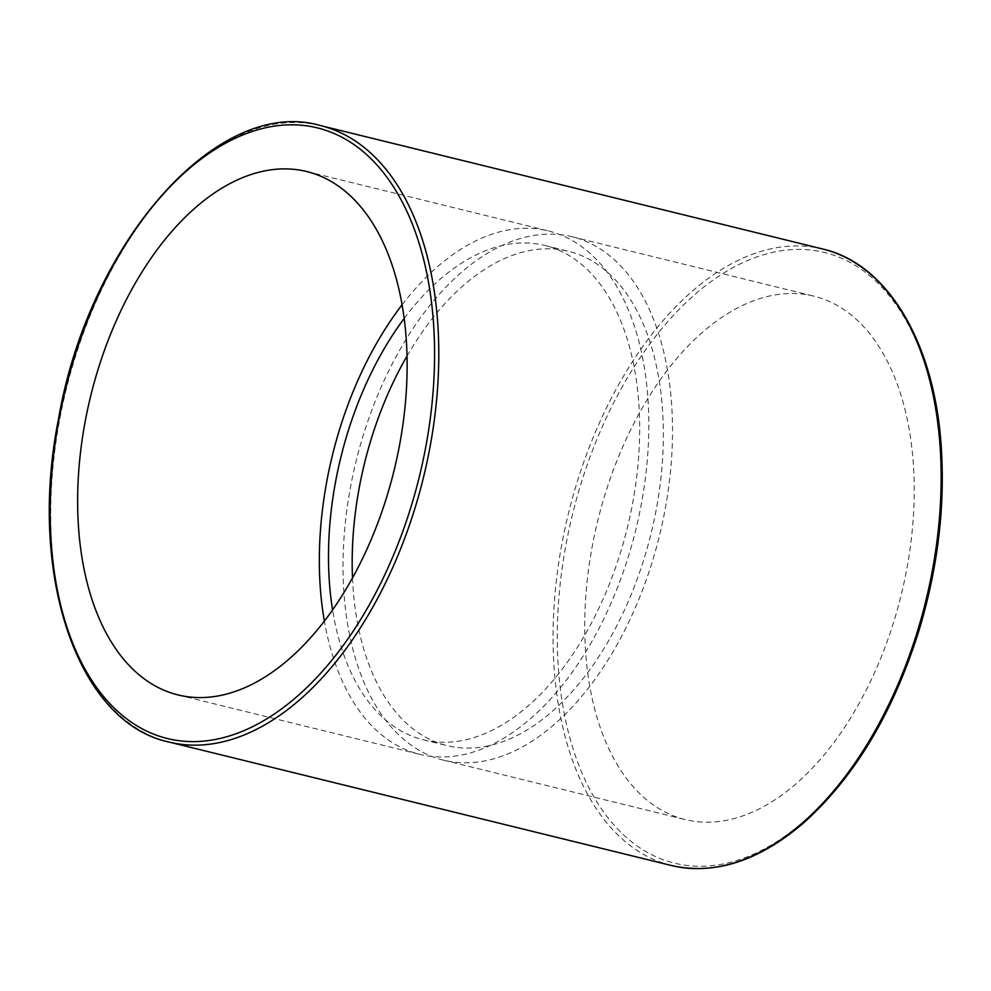 <?xml version="1.0" encoding="UTF-8"?>
<svg xmlns="http://www.w3.org/2000/svg" width="991" height="991" viewBox="0 0 991 991"><rect width="100%" height="100%" fill="white"/><g stroke="black" fill="none" stroke-linecap="round" stroke-linejoin="round"><path stroke-width="0.74" stroke-dasharray="4.96 3.72" d="M591.404 694.902A269.49 156.194 103.8 0 1 639.901 412.182A269.49 156.194 103.8 0 1 813.797 296.148A269.49 156.194 103.8 0 1 901.166 595.133A269.49 156.194 103.8 0 1 685.165 819.557A269.49 156.194 103.8 0 1 591.404 694.902M402.098 304.782A269.49 156.194 103.8 0 1 548.395 230.928A269.49 156.194 103.8 0 1 635.764 529.9A269.49 156.194 103.8 0 1 419.775 754.337A269.49 156.194 103.8 0 1 326.002 629.681A269.49 156.194 103.8 0 1 324.367 621.084M349.699 635.504A269.49 156.194 103.8 0 1 398.196 352.784A269.49 156.194 103.8 0 1 572.092 236.75A269.49 156.194 103.8 0 1 659.461 535.735A269.49 156.194 103.8 0 1 443.46 760.159A269.49 156.194 103.8 0 1 349.699 635.504M407.016 356.066A254.526 147.523 103.8 0 1 568.524 251.293A254.526 147.523 103.8 0 1 651.037 533.654A254.526 147.523 103.8 0 1 447.04 745.616A254.526 147.523 103.8 0 1 358.482 627.898A254.526 147.523 103.8 0 1 352.499 577.926M404.179 318.47A254.526 147.523 103.8 0 1 544.827 245.458A254.526 147.523 103.8 0 1 627.34 527.831A254.526 147.523 103.8 0 1 423.343 739.794A254.526 147.523 103.8 0 1 334.785 622.063A254.526 147.523 103.8 0 1 332.567 609.911M803.614 821.576A314.407 182.233 -76.2 0 0 882.139 287.514A314.407 182.233 -76.2 0 0 562.69 564.461A314.407 182.233 -76.2 0 0 803.614 821.576M671.365 865.502A317.405 183.967 103.8 0 1 560.931 718.686A317.405 183.967 103.8 0 1 618.05 385.71A317.405 183.967 103.8 0 1 822.864 249.038M320.502 125.584A317.405 183.967 -76.2 0 0 115.687 262.256A317.405 183.967 -76.2 0 0 58.568 595.232A317.405 183.967 -76.2 0 0 169.003 742.048M178.07 694.939L419.775 754.337M306.69 171.53L548.395 230.928M443.46 760.159L685.165 819.557M572.092 236.75L813.797 296.148M423.343 739.794L447.04 745.616M544.827 245.458L568.524 251.293"/><path stroke-width="1.49" d="M84.297 570.283A269.49 156.194 103.8 0 1 132.806 287.563A269.49 156.194 103.8 0 1 306.69 171.53A269.49 156.194 103.8 0 1 394.059 470.514A269.49 156.194 103.8 0 1 178.07 694.939A269.49 156.194 103.8 0 1 84.297 570.283M324.367 621.084A269.49 156.194 103.8 0 1 402.098 304.782M352.499 577.926A254.526 147.523 103.8 0 1 407.016 356.066M332.567 609.911A254.526 147.523 103.8 0 1 404.179 318.47M801.756 823.496A317.405 183.967 103.8 0 1 671.365 865.502C714.771 875.264 758.71 861.179 803.206 823.248C854.304 777.638 892.891 713.421 918.967 630.586C937.412 569.404 944.906 509.238 941.45 450.087C935.516 344.732 888.642 264.176 822.864 249.038A317.405 183.967 103.8 0 1 940.831 494.868A317.405 183.967 103.8 0 1 801.756 823.496M320.502 125.584C218.131 95.396 88.645 242.287 58.481 419.131C27.463 573.95 77.385 722.823 169.003 742.048A317.405 183.967 -76.2 0 0 299.393 700.042A317.405 183.967 -76.2 0 0 438.468 371.414A317.405 183.967 -76.2 0 0 320.502 125.584L822.864 249.038M296.52 696.946A314.407 182.233 103.8 0 1 55.595 439.843A314.407 182.233 103.8 0 1 375.032 162.896A314.407 182.233 103.8 0 1 296.52 696.946M169.003 742.048L671.365 865.502"/></g></svg>
